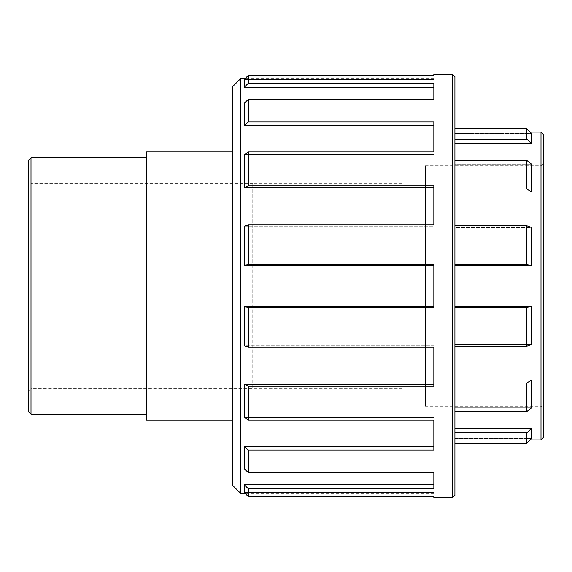 <?xml version="1.0" encoding="UTF-8"?>
<svg xmlns="http://www.w3.org/2000/svg" width="572" height="572" viewBox="0 0 572 572"><rect width="100%" height="100%" fill="white"/><g stroke="black" fill="none" stroke-linecap="round" stroke-linejoin="round"><path stroke-width="0.43" stroke-dasharray="2.86 2.15" d="M232.375 286L232.375 420.062L232.375 151.938L232.375 286L146.575 286L146.575 151.938L232.375 151.938M146.575 286L146.575 420.062L232.375 420.062M248.412 83.183L244.172 87.237L433.841 87.237L433.841 83.183L433.841 99.392L248.405 99.392L244.172 103.124L433.841 103.124L433.841 83.183L248.405 83.183L248.405 75.239L433.841 75.239L433.841 74.181M244.172 187.78L433.841 187.78L433.841 185.778L433.841 224.918L248.412 224.918L244.172 226.14L433.841 226.14L433.841 185.778L248.412 185.778L244.172 187.78L244.172 154.633L433.841 154.633L244.172 154.633L248.412 151.952L433.841 151.952L433.841 154.633L433.841 121.993L248.405 121.993L244.172 125.275L433.841 125.275L433.841 154.633L433.841 125.275M433.841 307.185L433.841 264.822M433.841 386.222L248.412 386.222L244.172 384.22L433.841 384.22L433.841 386.222L433.841 345.86L433.841 347.082L248.412 347.082L244.172 345.86L433.841 345.86L433.841 347.082M433.841 450.007L433.841 446.725L433.841 450.007L248.412 450.007L248.412 472.608L244.172 468.876L433.841 468.876L433.841 472.608L248.412 472.608M248.405 420.048L244.172 417.367L433.841 417.367L433.841 420.048L248.412 420.048L248.412 386.222M433.848 417.367L433.841 420.048M433.841 488.817L433.841 484.763L433.841 488.817L248.412 488.817L248.412 496.761L244.172 492.542L433.841 492.542L433.841 496.761L248.412 496.761M433.848 484.763L433.848 468.876L433.848 484.763M433.841 496.761L433.841 492.542L244.172 492.542L244.172 484.763L248.412 488.817M433.848 492.542L433.848 493.586L433.848 492.542M433.848 497.819L433.848 496.761M433.841 472.608L433.841 468.876L244.172 468.876L244.172 446.725L248.412 450.007M244.172 484.763L433.841 484.763M433.848 488.817L433.848 472.608M244.172 384.22L244.172 417.367L433.841 417.367M244.172 446.725L433.841 446.725M433.848 450.007L433.848 420.048M248.405 307.178L244.172 306.756L244.172 345.86L433.841 345.86M433.848 345.86L433.848 384.22M433.848 386.222L433.848 347.082M433.841 264.815L248.405 264.822L244.172 265.244L433.841 265.244M244.172 306.756L433.841 306.756M248.412 347.082L248.412 307.178L433.841 307.178M244.172 265.244L244.172 226.14L433.841 226.14L433.841 187.78M244.172 125.275L244.172 103.124L433.841 103.124L433.841 87.237M248.412 224.918L248.412 264.822M248.412 151.952L248.412 185.778M248.405 99.392L248.412 121.993M433.841 78.421L245.216 78.421L244.172 79.458L244.172 87.237M433.841 75.239L433.841 79.458L433.841 75.239M244.172 79.458L433.841 79.458L433.841 78.414L433.841 79.458L244.172 79.458M454.919 160.367L454.919 191.949L454.919 189.01L526.791 189.01L531.602 191.949L531.602 164.171L454.919 164.171L454.919 160.367L526.791 160.367L531.602 164.171L454.919 164.171L454.919 139.182L526.791 139.182L526.791 128.7L531.602 133.469L531.602 143.636L526.791 139.182M526.791 264.815L531.602 265.458L531.602 227.52L454.919 227.52L454.919 225.697L526.791 225.697L531.602 227.52L454.919 227.52L454.919 191.949L454.919 265.458L454.919 264.815L526.791 264.815L526.791 225.697M526.791 307.178L454.919 307.178L454.919 346.303L454.919 344.48L454.919 346.303L526.791 346.303L526.791 307.178L531.602 306.542L454.919 306.542L454.919 265.458L531.602 265.458M531.602 306.542L531.602 344.48L454.919 344.48L454.919 346.303M526.791 382.99L454.919 382.99L454.919 411.633L454.919 407.829L454.919 411.633L526.791 411.633L526.791 382.99L531.602 380.051L454.919 380.051L454.919 344.48L531.602 344.48L526.791 346.303M531.602 380.051L531.602 407.829L454.919 407.829L454.919 411.633M454.919 443.3L454.919 432.818L526.791 432.818L531.602 428.364L454.919 428.364L454.919 407.829L531.602 407.829L526.791 411.633M531.602 428.364L531.602 438.531L454.919 438.531L454.919 439.911L454.919 438.531L531.602 438.531L530.215 439.911L454.919 439.911M454.919 432.818L454.919 428.364M454.919 382.99L454.919 380.051M454.919 307.178L454.919 306.542M531.602 191.949L454.919 191.949M531.602 143.636L454.919 143.636M526.791 128.7L454.919 128.7L454.919 133.469L454.919 132.089L454.919 133.469L531.602 133.469L454.919 133.469L454.919 128.7L454.919 139.182M526.791 189.01L526.791 160.367M526.791 443.3L526.791 432.818M454.919 264.822L454.919 225.697M454.919 76.584L454.919 495.416M425.425 406.242L425.425 165.758L425.425 406.242L540.998 406.242L540.998 165.758L540.998 406.242L543.4 408.644L543.4 163.356L543.4 408.644M543.4 134.499L543.4 437.501M28.6 390.941L28.6 181.059L28.6 390.941L31.002 388.538L31.002 183.462L31.002 388.538L252.752 388.538L252.752 183.462L252.752 388.538M28.6 411.768L28.6 160.231M146.575 414.171L146.575 157.829L146.575 414.171M240.848 78.421L240.848 493.586M232.375 485.113L232.375 86.894M433.848 493.586L245.216 493.586M252.752 388.202L252.752 183.798L252.752 388.202L401.83 388.202L401.83 183.798L401.83 388.202M401.83 394.215L401.83 177.785L401.83 394.215L425.425 394.215L425.425 177.785L425.425 394.215M452.516 497.819L452.516 74.181M540.998 439.911L540.998 132.089M31.002 157.829L31.002 414.171M425.425 165.758L540.998 165.758L543.4 163.356M530.215 132.089L454.919 132.089M252.752 183.462L31.002 183.462L28.6 181.059M401.83 183.798L252.752 183.798M425.425 177.785L401.83 177.785"/><path stroke-width="0.86" d="M232.375 151.938L146.575 151.938L146.575 286L232.375 286M146.575 286L146.575 420.062L232.375 420.062M248.405 121.993L248.405 99.392L244.172 103.124L244.172 125.275L248.405 121.993L433.841 121.993L433.841 151.952L248.412 151.952M452.516 74.181L454.919 76.584L454.919 495.416L452.516 497.819L452.516 74.181L433.841 74.181L433.841 75.239L248.405 75.239L248.405 83.183L433.841 83.183L433.841 99.392L248.412 99.392M433.841 87.237L244.172 87.237L248.412 83.183M248.405 185.778L248.405 151.952L244.172 154.633L244.172 187.78L248.412 185.778L433.841 185.778L433.841 224.918L248.412 224.918L244.172 226.14L244.172 265.244L248.405 264.822L433.841 264.822L433.841 307.185L248.412 307.185L248.412 347.082L244.172 345.86L244.172 306.756L433.841 306.756M244.172 125.275L433.841 125.275M244.172 187.78L433.841 187.78M248.405 307.185L244.172 306.756M244.172 265.244L433.841 265.244M248.405 347.082L433.841 347.082L433.841 386.222L248.412 386.222L244.172 384.22L433.841 384.22M248.405 450.007L244.172 446.725L433.841 446.725M433.841 450.007L248.412 450.007L248.412 472.608L433.841 472.608M244.172 384.22L244.172 417.367L248.412 420.048L433.841 420.048L433.848 450.007M433.841 488.817L248.412 488.817L244.172 484.763L433.841 484.763M244.172 446.725L244.172 468.876L248.412 472.608M433.848 472.608L433.848 488.817M244.172 484.763L244.172 492.542L248.412 496.761L433.841 496.761M433.848 496.761L433.848 497.819L452.516 497.819M248.412 264.822L248.412 224.918M248.412 420.048L248.412 386.222M248.412 496.761L248.412 488.817M232.375 485.106L240.848 493.586L240.848 78.421L245.216 78.421L248.405 75.239L244.172 79.458L244.172 87.237M454.919 143.636L454.919 139.182L526.791 139.182L531.602 143.636L454.919 143.636L454.919 160.367L526.791 160.367L526.791 189.01L531.602 191.949L454.919 191.949M531.602 191.949L531.602 164.171L526.791 160.367M454.919 160.367L454.919 189.01L526.791 189.01M454.919 264.822L526.791 264.822L531.602 265.458L531.602 227.52L526.791 225.697L454.919 225.697M531.602 265.458L454.919 265.458L454.919 307.185L526.791 307.178L526.791 346.303L531.602 344.48L531.602 306.542L526.791 307.178M531.602 306.542L454.919 306.542M454.919 307.185L454.919 346.303L526.791 346.303M531.602 380.051L526.791 382.99L454.919 382.99L454.919 380.051L531.602 380.051L531.602 407.829L526.791 411.633L454.919 411.633L454.919 382.99M531.602 428.364L526.791 432.818L454.919 432.818L454.919 428.364L531.602 428.364L531.602 438.531L526.791 443.3L454.919 443.3L526.791 443.3L530.215 439.911L540.998 439.911L543.4 437.501L543.4 134.499L540.998 132.089L540.998 439.911M531.602 143.636L531.602 133.469L526.791 128.7L526.791 139.182M526.791 128.7L454.919 128.7L454.919 139.182M454.919 443.3L454.919 432.818M526.791 432.818L526.791 443.3M526.791 382.99L526.791 411.633M526.791 225.697L526.791 264.822M454.919 411.633L454.919 428.364M454.919 346.303L454.919 380.051M28.6 160.231L28.6 411.768L31.002 414.171L31.002 157.829L28.6 160.231M146.575 414.171L31.002 414.171M240.848 78.414L232.375 86.894L232.375 485.113M245.216 493.586L240.848 493.586M540.998 132.089L530.215 132.089M146.575 157.829L31.002 157.829"/></g></svg>
